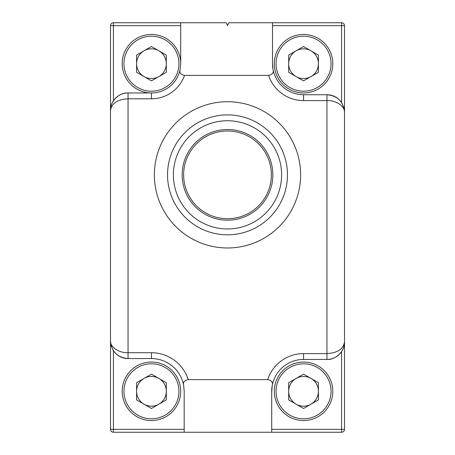<?xml version="1.0" encoding="UTF-8"?>
<svg xmlns="http://www.w3.org/2000/svg" width="455" height="455" viewBox="0 0 455 455"><rect width="100%" height="100%" fill="white"/><g stroke="black" fill="none" stroke-linecap="round" stroke-linejoin="round"><path stroke-width="0.68" d="M154.376 174.851A73.124 73.124 0 0 0 227.5 247.975A73.124 73.124 0 0 0 300.624 174.851A73.124 73.124 0 0 0 227.5 101.727A73.124 73.124 0 0 0 154.376 174.851M180.698 22.75L226.289 22.75L227.5 25.673L228.711 22.75L341.574 22.75A2.923 2.923 0 0 1 344.498 25.673L344.498 429.327A2.923 2.923 0 0 1 341.574 432.25L113.426 432.25A2.923 2.923 0 0 1 110.502 429.327L110.502 25.673A2.923 2.923 0 0 1 113.426 22.75L180.698 22.75L180.698 63.7L180.112 69.552C179.225 72.675 180.703 74.626 184.542 75.399A35.098 35.098 0 0 1 151.452 98.798L128.048 98.798L128.048 352.716L151.452 352.716A38.584 38.584 0 0 1 188.216 379.601L267.699 379.601C271.538 380.374 273.046 382.325 272.232 385.448A31.861 31.861 0 0 0 271.709 392.392L271.709 432.25M272.517 22.75L272.517 63.7A31.037 31.037 0 0 0 273.068 69.552C273.916 72.663 272.414 74.614 268.569 75.399L184.542 75.399M267.699 379.601A37.708 37.708 0 0 1 303.548 353.592L326.952 353.592C337.61 352.898 343.457 348.996 344.498 341.887C344.441 345.504 343.468 348.74 341.574 351.59A17.552 17.552 0 0 1 326.952 359.439L303.548 359.439A31.861 31.861 0 0 0 272.232 385.448L271.709 392.392M110.502 110.502C109.917 101.431 119.278 92.331 128.048 92.951L128.048 98.798C117.39 99.491 111.543 103.393 110.502 110.502C110.559 106.879 111.532 103.649 113.426 100.8A17.552 17.552 0 0 1 128.048 92.951L151.452 92.951A29.251 29.251 0 0 0 180.112 69.552A29.251 29.251 0 0 1 122.202 63.7A29.251 29.251 0 0 1 151.452 34.449A29.251 29.251 0 0 1 180.698 63.7M128.048 92.951L151.452 92.951L151.452 98.798M184.184 432.25L184.184 391.3L183.655 385.448A32.732 32.732 0 0 0 151.452 358.568L128.048 358.568A17.552 17.552 0 0 1 113.426 350.72L112.88 349.838M272.517 63.7L273.068 69.552A31.037 31.037 0 0 0 303.548 94.737L326.952 94.737A17.552 17.552 0 0 1 341.574 102.585L342.12 103.461M273.068 69.552A31.037 31.037 0 0 0 303.548 94.737L326.952 94.737C337.61 95.778 343.457 101.624 344.498 112.288C345.083 106.243 335.722 100.174 326.952 100.583L303.548 100.583A36.883 36.883 0 0 1 268.569 75.399M151.452 352.716L151.452 358.568A32.732 32.732 0 0 1 183.655 385.448C182.853 382.337 184.377 380.386 188.216 379.601M111.447 346.704L110.866 344.583M110.65 343.309L110.502 341.017C111.543 351.675 117.39 357.528 128.048 358.568L128.048 352.716C119.278 353.125 109.917 347.057 110.502 341.017M343.553 106.595L344.134 108.717M344.35 109.991L344.498 112.288M344.498 341.887C345.083 350.959 335.722 360.059 326.952 359.439L326.952 94.737M310.987 76.576A14.873 14.873 0 0 0 310.987 50.823A14.873 14.873 0 0 0 288.68 63.7A14.873 14.873 0 0 0 310.987 76.576M274.302 63.7A29.251 29.251 0 0 1 303.548 34.449A29.251 29.251 0 0 1 332.798 63.7A29.251 29.251 0 0 1 303.548 92.951A29.251 29.251 0 0 1 274.302 63.7A29.251 29.251 0 0 0 303.548 92.951A29.251 29.251 0 0 0 332.798 63.7M303.548 46.529L318.42 55.112L318.42 72.288L303.548 80.871L288.68 72.288L288.68 55.112L303.548 46.529M310.987 404.176A14.873 14.873 0 0 0 310.987 378.423A14.873 14.873 0 0 0 288.68 391.3A14.873 14.873 0 0 0 310.987 404.176M274.302 391.3A29.251 29.251 0 0 1 303.548 362.049A29.251 29.251 0 0 1 332.798 391.3A29.251 29.251 0 0 1 303.548 420.551A29.251 29.251 0 0 1 274.302 391.3A29.251 29.251 0 0 0 303.548 420.551A29.251 29.251 0 0 0 332.798 391.3M303.548 374.129L318.42 382.712L318.42 399.888L303.548 408.471L288.68 399.888L288.68 382.712L303.548 374.129M158.886 76.576A14.873 14.873 0 0 0 158.886 50.823A14.873 14.873 0 0 0 136.58 63.7A14.873 14.873 0 0 0 158.886 76.576M151.452 46.529L166.32 55.112L166.32 72.288L151.452 80.871L136.58 72.288L136.58 55.112L151.452 46.529M158.886 404.176A14.873 14.873 0 0 0 158.886 378.423A14.873 14.873 0 0 0 136.58 391.3A14.873 14.873 0 0 0 158.886 404.176M122.202 391.3A29.251 29.251 0 0 1 151.452 362.049A29.251 29.251 0 0 1 180.698 391.3A29.251 29.251 0 0 1 151.452 420.551A29.251 29.251 0 0 1 122.202 391.3A29.251 29.251 0 0 0 151.452 420.551A29.251 29.251 0 0 0 180.698 391.3M151.452 374.129L166.32 382.712L166.32 399.888L151.452 408.471L136.58 399.888L136.58 382.712L151.452 374.129M173.474 177.894A54.111 54.111 0 0 0 230.543 228.876A54.111 54.111 0 0 0 281.526 171.808A54.111 54.111 0 0 0 224.457 120.825A54.111 54.111 0 0 0 173.474 177.894M272.767 172.303A45.335 45.335 0 0 1 230.048 220.118A45.335 45.335 0 0 1 182.233 177.399A45.335 45.335 0 0 1 224.952 129.584A45.335 45.335 0 0 1 272.767 172.303M287.367 171.478A59.963 59.963 0 0 1 230.873 234.717A59.963 59.963 0 0 1 167.633 178.224A59.963 59.963 0 0 1 224.127 114.984A59.963 59.963 0 0 1 287.367 171.478M271.305 172.382A43.873 43.873 0 0 1 229.968 218.656A43.873 43.873 0 0 1 183.695 177.319A43.873 43.873 0 0 1 225.032 131.046A43.873 43.873 0 0 1 271.305 172.382M300.51 170.739A73.124 73.124 0 0 0 223.388 101.84A73.124 73.124 0 0 0 154.49 178.963A73.124 73.124 0 0 0 231.612 247.861A73.124 73.124 0 0 0 300.51 170.739M271.709 429.327L341.574 429.327L341.574 351.59M303.548 353.592L303.548 359.439A31.861 31.861 0 0 0 272.232 385.448M180.698 25.673L113.426 25.673L113.426 100.8M113.426 350.72L113.426 429.327L184.184 429.327M341.574 102.585L341.574 25.673L272.517 25.673M303.548 100.583L303.548 94.737M113.426 432.25L113.426 429.327L110.502 429.327M110.502 25.673L113.426 25.673L113.426 22.75M341.574 22.75L341.574 25.673L344.498 25.673M344.498 429.327L341.574 429.327L341.574 432.25M331.047 63.7A27.493 27.493 0 0 0 303.548 36.207A27.493 27.493 0 0 0 276.054 63.7A27.493 27.493 0 0 0 303.548 91.193A27.493 27.493 0 0 0 331.047 63.7M331.047 391.3A27.493 27.493 0 0 0 303.548 363.807A27.493 27.493 0 0 0 276.054 391.3A27.493 27.493 0 0 0 303.548 418.793A27.493 27.493 0 0 0 331.047 391.3M178.946 63.7A27.493 27.493 0 0 0 151.452 36.207A27.493 27.493 0 0 0 123.953 63.7A27.493 27.493 0 0 0 151.452 91.193A27.493 27.493 0 0 0 178.946 63.7M151.452 92.951A29.251 29.251 0 0 1 122.202 63.7M178.946 391.3A27.493 27.493 0 0 0 151.452 363.807A27.493 27.493 0 0 0 123.953 391.3A27.493 27.493 0 0 0 151.452 418.793A27.493 27.493 0 0 0 178.946 391.3"/></g></svg>
